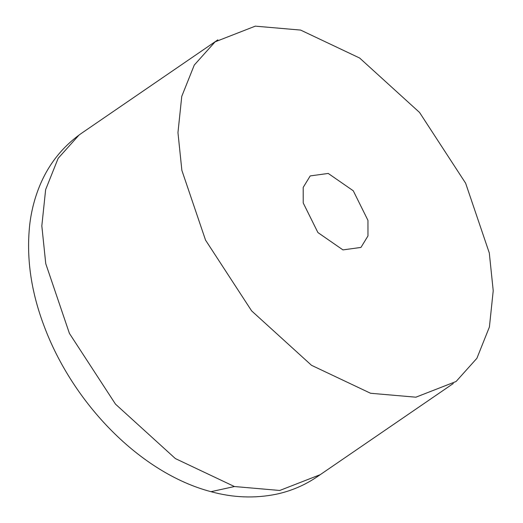 <?xml version="1.0" encoding="UTF-8"?>
<svg xmlns="http://www.w3.org/2000/svg" width="523" height="523" viewBox="0 0 523 523"><rect width="100%" height="100%" fill="white"/><g stroke="black" fill="none" stroke-linecap="round" stroke-linejoin="round"><path stroke-width="0.78" d="M370.559 393.263L311.518 365.309L251.622 310.878L205.539 240.116L181.873 170.374L177.957 132.607L181.762 96.356L194.275 65.055L215.09 41.84L255.302 26.15L300.62 30.079L359.654 58.033L419.551 112.465L465.633 183.22L489.299 252.962L493.222 290.736L489.41 326.986L476.904 358.288L456.082 381.502L415.87 397.192L370.559 393.263M342.951 249.902L360.955 247.425L367.97 235.945L367.95 220.366L353.267 190.784L328.228 173.44L310.217 175.918L303.203 187.391L303.229 202.976L317.912 232.558L342.951 249.902M319.952 474.779L279.746 490.469L234.428 486.534L175.395 458.586L115.498 404.148L69.415 333.393L45.749 263.651L41.827 225.884L45.638 189.627L58.145 158.332L78.966 135.117M453.317 383.483L317.186 476.76C304.719 485.239 291.089 491.058 276.288 494.215C254.786 498.569 233.023 497.726 211.004 491.685L234.428 486.534M217.856 39.853L81.732 133.13C62.989 146.263 49.123 163.49 40.127 184.796C34.897 197.249 31.445 210.377 29.778 224.197C26.13 257.126 30.864 290.971 43.978 325.718C72.704 403.128 140.099 473.06 211.004 491.685"/></g></svg>
